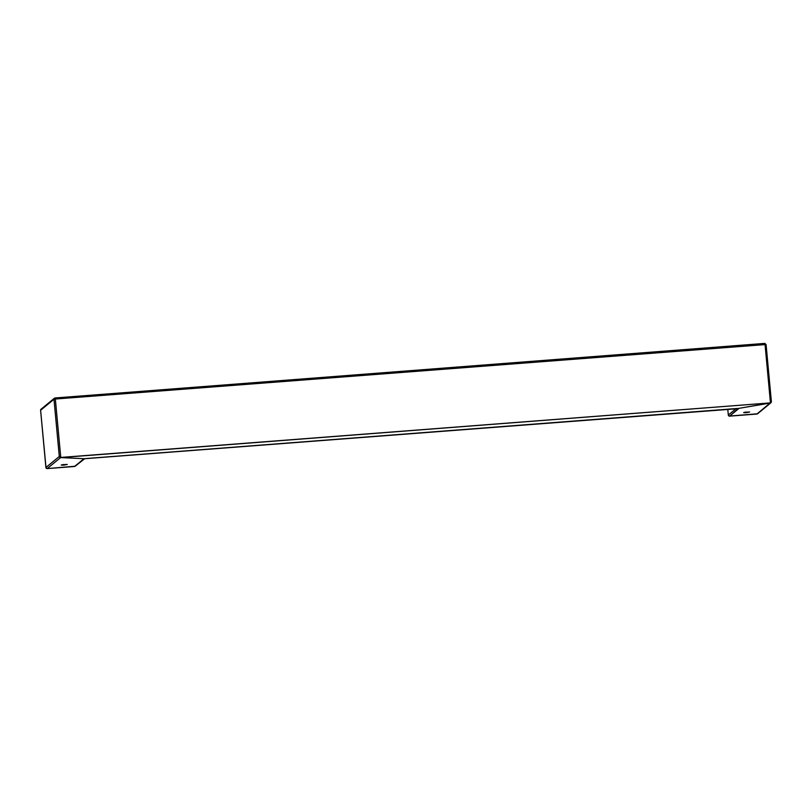 <?xml version="1.0" encoding="UTF-8"?>
<svg xmlns="http://www.w3.org/2000/svg" width="812" height="812" viewBox="0 0 812 812"><rect width="100%" height="100%" fill="white"/><g stroke="black" fill="none" stroke-linecap="round" stroke-linejoin="round"><path stroke-width="1.22" d="M746.228 412.648L743.65 412.577L749.547 411.958L745.649 412.689L743.741 412.648L744.848 412.222L749.649 412.029L746.228 412.648L746.167 412.039L746.228 412.648M63.823 465.103L61.245 465.032L67.142 464.413L63.245 465.144L61.336 465.103L62.443 464.677L67.244 464.484L63.823 465.103L63.762 464.494L63.823 465.103M738.24 408.477L736.707 408.527L738.301 408.497A1.208 0.964 92.7 0 1 738.128 408.477A1.208 0.964 -87.3 0 0 738.301 408.466L770.466 402.894L60.595 457.582L84.59 458.719L738.758 408.609A1.208 1.188 -129.4 0 1 738.108 408.477A1.208 1.188 50.6 0 0 738.758 408.609L729.612 416.14L756.906 414.039L770.294 403.026L738.301 408.466L729.612 416.14A1.208 1.188 50.6 0 1 728.313 415.044L736.179 408.568L728.313 415.044L727.775 409.207L728.313 415.044L729.146 416.089L757.545 413.795M84.763 458.689A1.208 0.71 80.3 0 1 84.681 458.709A1.208 0.71 -99.7 0 1 84.59 458.719A1.208 0.71 80.3 0 0 84.681 458.709L736.728 408.517L86.366 458.506L83.656 458.973L74.501 466.494L84.59 458.719L60.595 457.582L47.208 468.595L74.501 466.494A1.208 1.188 50.6 0 0 75.161 466.23L47.208 468.595L46.04 467.945L40.6 410.263L41.229 409.106M765.046 344.471L764.782 343.405L54.404 398.225A1.208 1.188 50.6 0 0 53.988 399.25L55.338 399.017L55.074 397.961A1.208 1.188 50.6 0 0 54.404 398.225A1.208 1.188 -129.4 0 1 55.064 397.961L55.338 399.017L53.988 399.25A1.208 1.188 -129.4 0 1 54.404 398.225L41.026 409.238A1.208 1.188 50.6 0 0 40.6 410.263L53.988 399.25L59.296 456.486L53.988 399.25L40.6 410.263L45.908 467.499L59.296 456.486L60.758 457.44L55.338 399.017L766.061 344.511L764.762 343.415L765.046 344.471L766.061 344.511L771.37 401.747L766.071 344.491L765.046 344.471L55.338 399.017L60.758 457.44L770.466 402.894L765.046 344.471L770.466 402.894L771.37 401.747M59.296 456.486A1.208 1.188 50.6 0 0 60.595 457.582L59.296 456.486L45.908 467.499A1.208 1.188 50.6 0 0 47.208 468.595L60.595 457.582A1.208 1.188 -129.4 0 1 59.296 456.486M771.4 401.95L756.906 414.039A1.208 1.188 50.6 0 0 757.566 413.775L770.943 402.762A1.208 1.188 -129.4 0 1 770.294 403.026A1.208 1.188 50.6 0 0 771.014 402.701L771.014 402.701M764.762 343.415L55.094 397.961M84.123 458.831A1.208 1.188 -129.4 0 1 83.656 458.973A1.208 1.188 50.6 0 0 84.184 458.8M771.4 401.91L766.071 344.491L764.782 343.405M84.681 458.709L75.161 466.23"/></g></svg>
